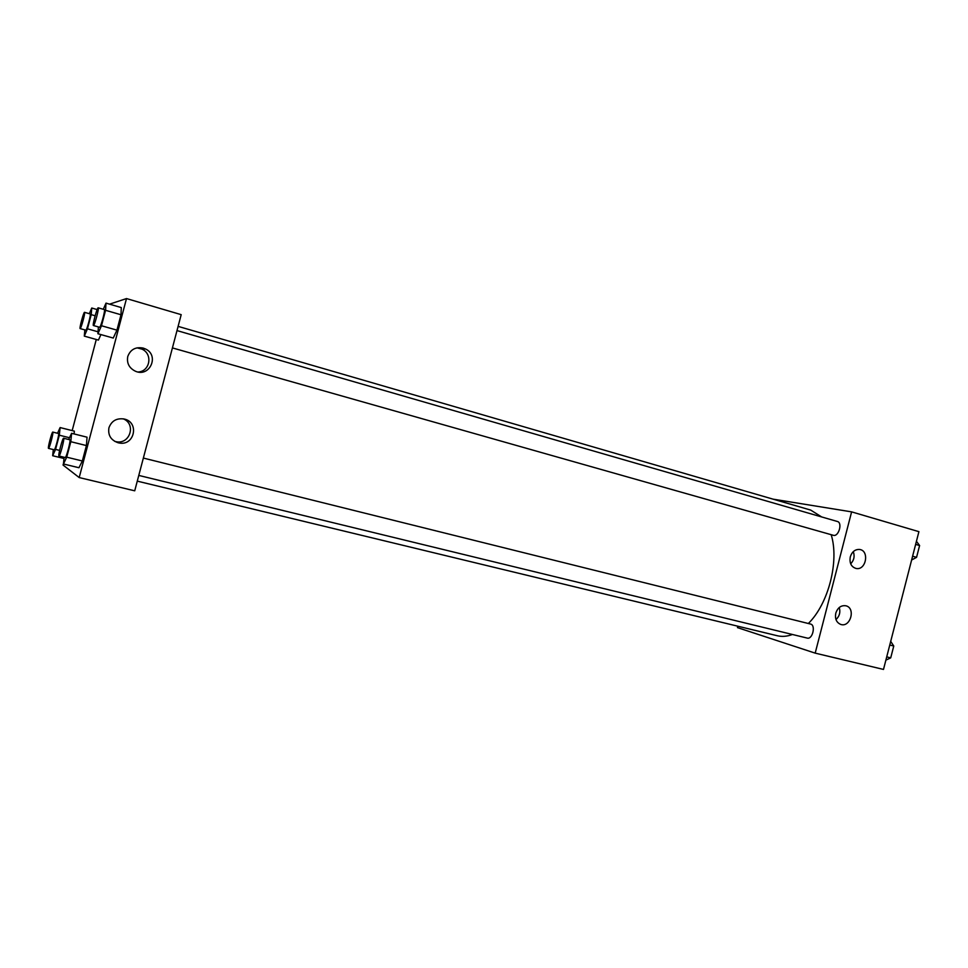 <?xml version="1.0" encoding="UTF-8"?>
<svg xmlns="http://www.w3.org/2000/svg" width="968" height="968" viewBox="0 0 968 968"><rect width="100%" height="100%" fill="white"/><g stroke="black" fill="none" stroke-linecap="round" stroke-linejoin="round"><path stroke-width="1.45" d="M773.045 499.149L851.61 511.866L918.91 531.662L883.494 669.433L815.189 653.134L737.459 627.615L737.822 626.199M850.291 556.866C851.961 551.796 854.998 549.328 859.378 549.449C869.724 550.308 866.203 570.672 856.099 568.47C851.235 566.921 849.287 563.049 850.291 556.866M835.783 613.18C837.744 607.565 841.131 605.109 845.935 605.799C856.027 608.086 850.352 627.99 840.623 624.384C836.4 622.472 834.791 618.746 835.783 613.18M851.61 511.866L815.189 653.134M850.69 563.836C854.03 560.29 854.901 556.225 853.304 551.627M835.989 619.568C839.522 616.217 840.611 612.187 839.268 607.493M172.413 347.923L833.509 535.352C838.772 536.744 842.717 522.635 837.38 521.486L176.987 330.584M807.034 638.033L807.203 638.081C812.551 639.763 816.036 625.038 810.519 624.045L143.361 458.07M137.274 481.132L777.304 635.746C782.083 636.884 787.117 636.472 792.417 634.488M808.34 623.501C828.463 603.863 839.425 561.15 831.185 534.711M821.65 516.936L810.712 510.088L178.1 326.373M134.721 490.812L181.197 314.661L126.505 298.567L79.195 477.563L134.721 490.812M143.143 348.069L145.369 348.916C159.72 355.28 149.798 377.665 135.447 371.24C129.155 368.106 126.602 363.194 127.764 356.49C130.426 349.509 135.544 346.689 143.143 348.069M118.132 442.763C110.86 440.174 107.787 435.176 108.936 427.771C111.55 420.838 116.632 417.922 124.194 419.023C139.586 422.145 134.564 446.151 119.185 442.981L118.132 442.763M74.355 431.147L74.1 433.942L74.355 431.147L60.113 427.566L59.314 435.201L55.551 449.406L52.659 455.734L53.325 449.563M98.433 340.083L100.914 334.589L98.433 340.083L84.301 336.126L84.845 329.906M121.29 307.582L121 314.757L121.29 307.582L106.008 303.129L105.572 310.304L101.483 325.756L97.913 333.742L98.385 326.93M116.934 330.136L121 314.757L116.934 330.136L113.244 338.05L116.934 330.136L101.483 325.756M79.195 477.563L63.065 465.064L63.537 463.273M109.553 304.158L126.505 298.567M72.176 430.603L96.28 339.478M78.965 467.738L82.34 460.986L86.418 445.57L87.035 437.185L86.418 445.57L82.34 460.986L78.965 467.738L63.465 463.987L64.118 457.259M138.097 371.99C150.064 371.518 153.053 353.949 141.969 349.133L137.02 347.839M114.744 441.372L116.184 441.711C130.051 444.639 136.403 423.839 123.19 418.817M57.535 433.265L60.113 427.566M54.232 449.781L54.256 449.793C55.128 450.435 59.605 433.337 58.516 433.507L52.78 432.079C51.97 431.462 47.565 448.148 48.485 448.365L48.521 448.378C49.344 449.019 53.833 431.897 52.78 432.079M59.314 435.201L69.502 437.742M55.551 449.406L59.593 450.398M52.659 455.734L63.997 458.481M89.322 313.692L91.742 308.018L91.21 314.636L87.459 328.817L84.301 336.126M80.15 328.588L85.874 330.185C86.842 330.378 91.27 313.801 90.218 313.959L84.543 312.325C83.72 311.696 79.122 328.696 80.15 328.588C81.118 328.769 85.559 312.156 84.543 312.325M91.742 308.018L97.163 309.578M91.21 314.636L95.142 315.762M87.459 328.817L98.046 331.806M68.68 439.496L71.584 433.313L70.821 441.698L66.719 457.174L63.465 463.987M65.183 457.513L65.219 457.525C66.26 458.251 71.112 439.617 69.841 439.787L63.622 438.238C62.642 437.548 57.862 455.698 58.951 455.988L58.975 456.001C59.98 456.727 64.844 438.056 63.622 438.238M71.584 433.313L87.035 437.185M70.821 441.698L86.418 445.57M66.719 457.174L82.34 460.986M103.298 309.288L106.008 303.129M93.412 325.526L99.631 327.269C100.769 327.474 105.609 309.457 104.362 309.591L98.204 307.812C97.211 307.098 92.202 325.623 93.412 325.526L93.46 325.526C94.562 325.708 99.401 307.655 98.204 307.812M105.572 310.304L121 314.757M97.913 333.742L113.244 338.05M890.705 641.385L893.766 646.019L890.717 657.865L885.889 660.128M889.761 645.027L893.766 646.019M886.724 656.885L890.717 657.865M916.442 541.306L919.6 545.529L916.563 557.338L911.626 560.012M915.643 544.379L919.6 545.529M912.606 556.213L916.563 557.338M138.775 475.421L807.203 638.081M145.369 348.916L141.969 349.133M119.185 442.981L116.184 441.711M48.521 448.378L54.256 449.793M58.975 456.001L65.219 457.525"/></g></svg>
